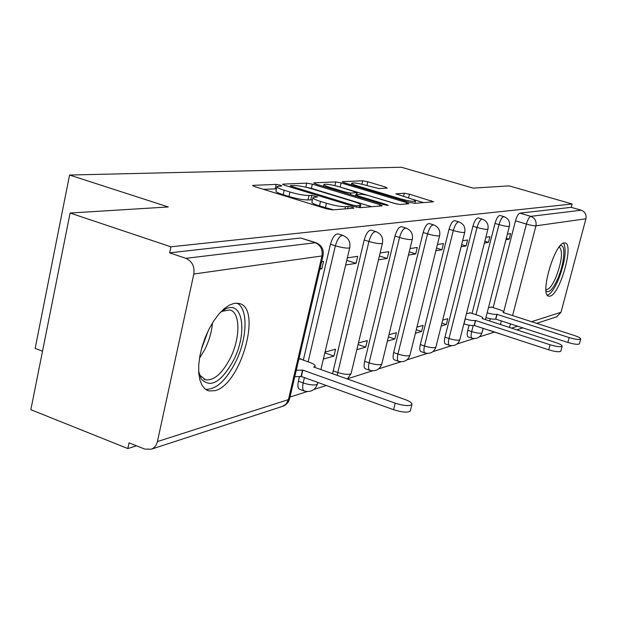 <?xml version="1.0" encoding="UTF-8"?>
<svg xmlns="http://www.w3.org/2000/svg" width="617" height="617" viewBox="0 0 617 617"><rect width="100%" height="100%" fill="white"/><g stroke="black" fill="none" stroke-linecap="round" stroke-linejoin="round"><path stroke-width="0.93" d="M280.303 185.154L276.177 184.398L253.178 185.355L252.623 185.486L254.836 186.65L326.432 208.793L332.555 209.888L353.765 208.199L352.346 207.243L348.219 206.494L345.528 206.703C340.923 206.757 334.568 205.615 326.455 203.271L320.516 201.443C315.063 199.715 312.549 198.419 312.966 197.563L317.578 196.916L311.824 195.334L309.024 195.496C304.281 195.496 297.926 194.347 289.959 192.041L284.144 190.252C278.915 188.594 276.524 187.36 276.964 186.55L281.853 185.948L280.303 185.154M276.439 188.864L263.451 189.319M312.433 199.885L308.006 199.916L309.024 195.496M469.067 325.182L467.763 330.303C466.892 334.09 467.023 336.288 468.141 336.89L472.028 338.185C470.918 337.584 470.794 335.386 471.673 331.599L473.208 325.583M472.923 226.208L444.95 337.16C444.07 341.062 444.232 343.33 445.435 343.962L449.446 345.312C448.251 344.687 448.096 342.42 448.983 338.509L477.041 227.457C478.645 222.051 480.412 219.297 482.347 219.182L478.244 217.948C476.293 218.063 474.519 220.817 472.923 226.208L477.041 227.457C481.769 228.807 485.24 229.431 487.438 229.331L487.931 229.138C488.718 224.326 486.859 221.009 482.347 219.182M449.045 229.231L420.316 344.564C419.421 348.59 419.622 350.934 420.925 351.59L425.067 353.001C423.779 352.353 423.578 350.009 424.481 345.975L453.302 230.527C454.976 224.889 456.858 222.02 458.955 221.904L454.714 220.624C452.6 220.732 450.711 223.601 449.045 229.231L453.302 230.527C458.207 231.938 461.832 232.586 464.192 232.47L464.755 232.254C465.565 227.264 463.637 223.809 458.955 221.904M410.012 354.999L409.958 355.23C407.937 360.498 404.174 362.534 398.667 361.331C397.271 360.652 397.024 358.23 397.942 354.058L427.566 233.858C429.309 227.966 431.322 224.966 433.604 224.866L429.208 223.531C426.91 223.624 424.897 226.616 423.154 232.509L393.638 352.577C392.728 356.742 392.975 359.163 394.386 359.85L398.528 361.284M381.854 363.721L381.792 363.999C379.679 369.529 375.738 371.65 369.984 370.377C368.465 369.668 368.164 367.154 369.097 362.85L399.546 237.491C401.374 231.306 403.526 228.174 406.025 228.082L401.474 226.686C398.96 226.763 396.8 229.894 394.98 236.064L364.639 361.292C363.714 365.596 364.022 368.11 365.549 368.819L369.807 370.316M337.152 375.344L368.943 241.448C370.856 234.954 373.177 231.668 375.915 231.599L371.195 230.133C368.442 230.195 366.112 233.473 364.207 239.959L332.54 373.709M299.399 376.879L298.389 381.198C297.44 385.818 297.88 388.525 299.7 389.312L304.166 390.931M234.313 303.325L229.347 305.13L224.125 308.755L218.865 314.061L213.806 320.848L209.178 328.807L205.191 337.607L202.037 346.831L199.854 356.071L198.736 364.894L198.736 372.915L199.831 379.779L201.967 385.201L205.037 388.957L208.893 390.916L214.793 390.7C240.784 385.162 262.487 307.929 239.126 303.464L234.313 303.325M564.139 242.913C554.513 243.237 539.489 295.173 548.683 296.16L550.056 296.137C559.843 294.54 574.188 244.517 565.257 242.967L564.139 242.913M387.26 188.123L385.37 186.997L367.801 181.76L362.688 180.796L342.466 181.637L344.247 182.779L409.426 202.353L414.74 203.332L433.589 201.767L409.48 194.178L404.359 193.221L395.921 193.831L409.125 198.173C413.49 199.522 415.588 200.51 415.411 201.15C413.382 201.767 408.392 200.98 400.433 198.797L357.644 185.956C353.487 184.668 351.52 183.735 351.759 183.141C353.903 182.563 358.917 183.349 366.791 185.509L378.985 188.571L387.26 188.123M193.823 274.017L157.412 441.571C156.502 445.351 154.474 447.888 151.335 449.199L144.717 449.076L129.061 442.836L127.835 448.567L30.85 409.696L70.099 213.035L168.271 206.957L69.567 175.035L401.343 167.23L473.069 188.116L509.141 185.879L572.106 203.996L170.924 246.815L169.636 252.854L185.887 258.33L315.873 242.674L300.633 238L315.04 242.612C320.555 245.049 322.868 249.507 321.974 255.962L193.823 274.017C194.771 266.451 192.126 261.222 185.887 258.33M70.099 213.035L170.924 246.815M312.356 184.159L306.749 183.126L283.11 184.113L282.609 184.228L284.815 185.355L354.297 206.633L360.151 207.69L382.285 205.839L379.871 204.651L312.356 184.159L311.392 188.355L306.248 187.329M313.96 182.825L335.787 181.915L341.147 182.917L406.557 202.577L408.948 203.726L400.178 204.497L394.718 203.494L367.508 195.28L362.04 194.278L355.623 194.748L357.937 195.882L386.589 204.559L388.278 205.392L384.121 204.751L315.711 184.02L313.96 182.825L313.852 183.311M489.705 321.01L490.291 318.727M493.153 307.613L515.496 220.824L526.417 224.064C527.728 219.552 529.193 216.983 530.805 216.351L581.222 210.22C585.039 211.754 586.605 214.608 585.919 218.78L561.007 312.271L556.565 316.845M127.835 448.567L136.519 445.806M290.005 397.039L307.181 391.579M313.968 389.427L326.331 385.502M347.749 378.691L372.421 370.856M378.607 368.889L400.981 361.778M406.919 359.896L427.272 353.425M432.98 351.613L451.551 345.713M457.043 343.97L474.041 338.563M479.34 336.882L494.51 332.062M42.527 351.204L35.154 348.397L69.567 175.035M572.106 203.996L571.226 207.335L581.222 210.22M300.71 359.202L300.834 358.654L298.844 359.194M319.899 269.081L321.85 268.765L320.1 268.194M321.85 268.765L323.578 261.384L321.627 261.677M323.385 359.048L333.951 356.086L324.843 352.893M333.951 356.086L335.586 349.207L325.036 352.076M345.651 265.002L356.024 263.366L346.754 260.374M356.024 263.366L357.706 256.317L347.348 257.86M356.834 349.662L365.711 347.17L358.076 344.533M365.711 347.17L367.308 340.584L358.446 342.998M378.483 259.811L387.183 258.438L379.409 255.962M387.183 258.438L388.818 251.697L380.126 252.985M387.399 341.085L394.818 339.003L388.432 336.836M394.818 339.003L396.369 332.686L388.957 334.699M408.439 255.076L415.711 253.926L409.218 251.883M415.711 253.926L417.293 247.471L410.035 248.543M415.418 333.219L421.588 331.491L416.29 329.709M421.588 331.491L423.1 325.421L416.938 327.095M435.88 250.733L441.919 249.777L436.535 248.103M441.919 249.777L443.461 243.584L437.43 244.479M441.209 325.984L446.299 324.557L441.926 323.107M446.299 324.557L447.765 318.711L442.69 320.092M461.115 246.746L466.09 245.959L461.655 244.594M466.09 245.959L467.593 239.998L462.627 240.738M470.493 312.919L466.46 313.629M484.391 243.059L488.448 242.419L484.839 241.324M488.448 242.419L489.906 236.681L485.864 237.283M472.067 313.436L495.004 223.416L498.991 224.611C500.534 219.428 502.207 216.775 503.996 216.652L500.017 215.472C498.212 215.595 496.546 218.241 495.004 223.416M303.325 360.127L330.465 244.224L335.378 245.797C337.383 238.956 339.898 235.509 342.905 235.455L338.008 233.912C334.977 233.951 332.463 237.391 330.465 244.224M505.94 239.658L509.187 239.141L510.606 233.612L507.367 234.09M491.695 307.143L488.479 307.644M509.187 239.141L506.295 238.27M499.608 333.674L488.957 330.172M571.226 207.335L519.907 213.15C518.272 213.767 516.799 216.328 515.496 220.824M169.636 252.854L300.633 238M276.886 186.897L275.969 190.954C275.521 191.779 277.912 193.021 283.141 194.694L284.144 190.252M308.006 199.916C303.263 199.939 296.916 198.797 288.949 196.491L283.141 194.694M312.888 197.895L311.94 202.006C311.523 202.877 314.038 204.181 319.475 205.924L320.516 201.443M333.411 209.819L319.475 205.924M371.796 206.757L311.392 188.355M290.646 185.632L291.856 186.504L352.669 205.106L356.749 205.839L360.798 205.253C361.122 204.397 358.57 203.109 353.125 201.404L312.025 188.871C304.374 186.673 298.235 185.547 293.592 185.501L290.646 185.632M396.955 204.073L337.646 186.303M339.712 186.889C331.499 184.63 326.223 183.82 323.902 184.452C323.617 185.077 325.599 186.049 329.833 187.375L345.265 192.049L350.811 193.067L357.258 192.612L339.712 186.889M423.648 202.623L412.272 199.222M296.268 370.223L302.854 370.115L395.212 403.171C403.873 405.855 409.441 406.302 411.917 404.513C412.31 403.048 409.997 401.374 404.983 399.492L313.691 366.999L315.079 366.282C315.472 365.171 313.721 363.891 309.827 362.441L299.893 358.917M410.398 410.598L410.297 411.007C407.814 412.827 402.245 412.395 393.592 409.711L301.358 376.509L294.772 376.648M301.358 376.509L302.854 370.115M220.261 312.487L225.398 309.078C242.99 299.762 247.641 333.234 233.542 360.328C221.195 382.363 210.428 388.556 201.235 378.907L198.643 371.326M198.967 372.984L200.186 375.506L205.615 379.856C213.976 380.728 222.159 373.578 230.156 358.392C240.499 338.185 240.545 312.225 229.802 309.927L221.588 311.431M205.392 389.234C215.711 389.921 225.722 380.982 235.424 362.418C247.386 338.849 248.458 308.546 236.967 303.132M560.113 245.836C566.097 243.214 564.516 263.444 557.729 278.707C552.878 289.35 548.991 293.43 546.076 290.931M545.96 289.512L546.091 289.558C548.875 289.836 552.138 285.81 555.863 277.48C561.879 261.4 563.043 251.235 559.349 246.985M547.379 295.173C550.703 294 554.313 288.995 558.215 280.149C565.01 262.456 566.807 250.093 563.614 243.052M465.133 318.858L465.264 318.904C469.869 320.3 473.262 320.825 475.445 320.47L550.102 344.772C556.65 346.708 560.66 347.178 562.141 346.199C562.218 345.25 560.136 344.047 555.878 342.597L482.147 318.542L482.833 318.179C482.957 317.439 481.329 316.498 477.944 315.349L469.846 312.711M560.822 351.112L560.791 351.235C559.303 352.238 555.292 351.767 548.752 349.831L474.172 325.444C471.99 325.815 468.596 325.298 463.992 323.886L465.264 318.904M474.388 325.383L475.653 320.408M487.16 312.78C491.618 314.122 494.857 314.624 496.893 314.3L569.183 337.576C575.468 339.427 579.301 339.898 580.682 338.995C580.736 338.101 578.684 336.959 574.543 335.555L503.117 312.51L503.742 312.187C503.834 311.485 502.23 310.582 498.922 309.472L491.07 306.942M579.402 343.746L579.371 343.846C577.99 344.764 574.157 344.301 567.871 342.45L495.652 319.097C493.615 319.436 490.376 318.935 485.926 317.585M495.852 319.043L497.086 314.246M275.19 188.763L276.177 184.398M347.71 208.677L348.219 206.494M310.814 199.738L311.824 195.334M467.763 330.303L471.673 331.599C476.154 332.972 479.448 333.473 481.553 333.087L482.062 332.64M444.95 337.16L448.983 338.509C453.618 339.944 457.066 340.453 459.31 340.044L459.881 339.527M420.316 344.564L424.481 345.975C429.278 347.471 432.887 347.996 435.293 347.541L435.941 346.955M393.638 352.577L397.942 354.058C402.916 355.631 406.696 356.163 409.279 355.67L409.958 355.23L439.628 235.632L438.988 235.879C436.458 236.002 432.648 235.332 427.566 233.858L423.154 232.509M364.639 361.292L369.097 362.85C374.257 364.493 378.229 365.048 381.021 364.5L381.792 363.999L412.295 239.303L411.57 239.581C408.832 239.728 404.829 239.026 399.546 237.491L394.98 236.064M333.018 370.794L337.63 372.437C342.99 374.164 347.178 374.727 350.201 374.126L351.158 373.223M317.57 383.612L317.47 384.021C315.14 390.137 310.806 392.474 304.459 391.039C302.654 390.26 302.222 387.553 303.171 382.933L304.42 377.612M298.389 381.198L303.171 382.933C308.747 384.753 313.181 385.332 316.467 384.669L317.47 384.021L317.848 382.447M500.41 324.503L501.359 320.832M503.688 311.824L526.417 224.064C530.851 225.321 534.029 225.899 535.942 225.822L512.588 315.572M510.452 323.786L509.495 327.465M511.516 328.128L517.702 326.146M531.576 321.696L561.007 312.271M585.919 218.78L535.942 225.822C536.674 221.218 534.962 218.063 530.805 216.351L519.907 213.15M157.412 441.571L288.447 399.592L321.974 255.962L323.131 255.23M475.985 314.709L498.991 224.611C503.572 225.907 506.881 226.516 508.94 226.424L509.38 226.254C510.151 221.611 508.354 218.41 503.996 216.652M364.207 239.959L368.943 241.448C374.434 243.067 378.661 243.792 381.63 243.622L382.455 243.314C383.35 237.676 381.167 233.774 375.915 231.599M308.13 361.84L335.378 245.797C341.101 247.494 345.566 248.25 348.798 248.065L349.746 247.702C350.672 241.818 348.389 237.738 342.905 235.455M349.816 247.432L320.894 369.56M382.509 243.09L351.081 373.563L347.363 378.985M412.341 239.118L412.295 239.303C413.159 233.905 411.069 230.164 406.025 228.082M487.962 229.03L459.842 339.689C457.976 344.525 454.513 346.399 449.446 345.312M509.403 226.161L485.409 319.614M151.335 449.199L282.972 406.202C286.365 404.837 288.571 402.392 289.581 398.86L288.447 399.592L286.033 404.158L282.239 406.441M315.873 242.674C321.627 245.08 324.018 249.376 323.053 255.554L289.697 398.366M288.949 196.491L289.959 192.041M325.406 207.759L326.455 203.271M345.011 208.893L345.528 206.703M253.047 185.964L253.178 185.355M379.509 206.14L379.871 204.651M282.987 184.653L283.11 184.113M305.808 187.229L306.749 183.126M291.64 187.445L291.856 186.504M352.438 206.063L352.669 205.106M356.425 207.196L356.749 205.839M359.017 207.644L359.495 205.631M334.931 185.624L335.787 181.915M340.206 186.943L341.147 182.917M406.202 204.011L406.557 202.577M357.729 196.754L357.937 195.882M386.412 205.307L386.589 204.559M329.632 188.239L329.833 187.375M345.065 192.913L345.265 192.049M350.464 194.548L350.811 193.067M356.418 194.617L356.865 192.712M357.459 186.75L357.644 185.956M400.24 199.592L400.433 198.797M396.168 194.124L396.261 193.738M403.564 196.514L404.359 193.221M408.554 198.003L409.48 194.178M430.89 202.044L431.229 200.664M342.366 182.069L342.466 181.637M361.878 184.221L362.688 180.796M366.907 185.547L367.801 181.76M385.07 188.247L385.37 186.997M300.996 376.617L302.5 370.223M393.592 409.711L395.212 403.171M212.479 322.938C211.716 331.769 209.194 340.538 204.921 349.253L199.476 358.307M201.273 349.615L208.222 330.72M474.172 325.444L475.445 320.47M548.752 349.831L550.102 344.772M495.652 319.097L496.893 314.3M567.871 342.45L569.183 337.576M206.849 390.152L208.893 390.916M439.628 235.632C440.461 230.442 438.456 226.855 433.604 224.866M464.755 232.254L435.887 347.147C433.952 352.191 430.342 354.143 425.067 353.001M483.18 328.275L482.031 332.771C480.234 337.414 476.902 339.219 472.028 338.185M499.886 333.828L500.773 334.059M516.768 329.84L522.908 327.835M536.674 323.339L557.082 316.675M290.021 186.951L290.283 185.779M360.22 207.682L360.798 205.253M355.323 196.021L355.6 194.825M323.455 186.365L323.848 184.676M356.788 194.594L357.258 192.612M351.343 184.915L351.713 183.334M414.879 203.325L415.411 201.15M314.809 367.4L315.079 366.282M410.297 411.007L411.917 404.513M222.521 310.953L225.398 309.078M204.042 379.27L205.615 379.856M200.186 375.506L201.235 378.907M482.695 318.727L482.833 318.179M560.791 351.235L562.141 346.199M503.611 312.672L503.742 312.187M579.371 343.846L580.682 338.995"/></g></svg>
